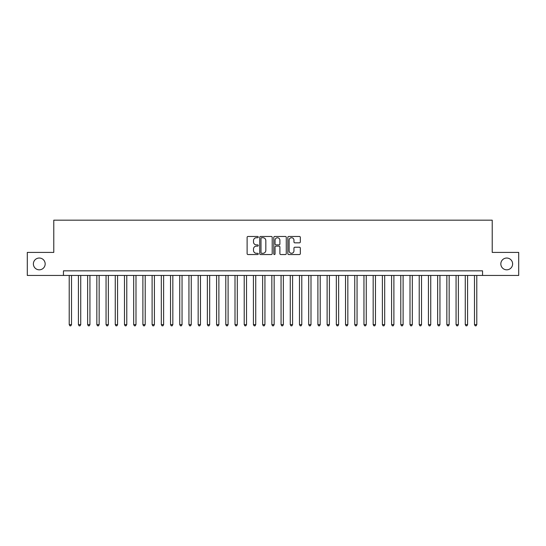 <?xml version="1.0" encoding="UTF-8"?>
<svg xmlns="http://www.w3.org/2000/svg" width="546" height="546" viewBox="0 0 546 546"><rect width="100%" height="100%" fill="white"/><g stroke="black" fill="none" stroke-linecap="round" stroke-linejoin="round"><path stroke-width="0.82" d="M258.265 237.1A0.635 0.635 0 0 0 257.63 236.466L248.027 236.466A0.901 0.901 0 0 0 247.12 237.367L247.12 253.644A0.901 0.901 0 0 0 248.027 254.545L257.63 254.545A0.635 0.635 0 0 0 258.265 253.91A0.635 0.635 0 0 0 257.63 253.283L256.388 253.283A2.894 2.894 0 0 1 253.494 250.389L253.494 249.031A2.894 2.894 0 0 1 256.388 246.137L257.63 246.137A0.635 0.635 0 0 0 258.265 245.509A0.635 0.635 0 0 0 257.63 244.874L256.388 244.874A2.894 2.894 0 0 1 253.494 241.98L253.494 240.622A2.894 2.894 0 0 1 256.388 237.728L257.63 237.728A0.635 0.635 0 0 0 258.265 237.1M500.832 263.93A5.897 5.897 0 0 0 506.729 269.82A5.897 5.897 0 0 0 512.619 263.93A5.897 5.897 0 0 0 506.729 258.033A5.897 5.897 0 0 0 500.832 263.93M33.381 263.93A5.897 5.897 0 0 0 39.271 269.82A5.897 5.897 0 0 0 45.168 263.93A5.897 5.897 0 0 0 39.271 258.033A5.897 5.897 0 0 0 33.381 263.93M299.42 242.84A0.901 0.901 0 0 0 300.327 241.933L300.327 237.367A0.901 0.901 0 0 0 299.42 236.466L288.752 236.466A0.901 0.901 0 0 0 287.851 237.367L287.851 253.644A0.901 0.901 0 0 0 288.752 254.545L299.42 254.545A0.901 0.901 0 0 0 300.327 253.644L300.327 248.13A0.901 0.901 0 0 0 299.42 247.222L294.854 247.222A0.901 0.901 0 0 0 293.953 248.13L293.953 250.86A2.416 2.416 0 0 1 291.537 253.283A2.416 2.416 0 0 1 289.114 250.86L289.114 240.151A2.416 2.416 0 0 1 291.537 237.728A2.416 2.416 0 0 1 293.953 240.151L293.953 241.933A0.901 0.901 0 0 0 294.854 242.84L299.42 242.84M63.452 275.443L27.3 275.443L27.3 252.416L53.781 252.416L53.781 220.175L492.219 220.175L492.219 252.416L518.7 252.416L518.7 275.443L482.548 275.443L482.548 270.836L63.452 270.836L63.452 275.443L482.548 275.443M272.208 237.367A0.901 0.901 0 0 0 271.307 236.466L260.633 236.466A0.901 0.901 0 0 0 259.732 237.367L259.732 253.644A0.901 0.901 0 0 0 260.633 254.545L271.307 254.545A0.901 0.901 0 0 0 272.208 253.644L272.208 237.367M274.693 236.466L285.367 236.466A0.901 0.901 0 0 1 286.268 237.367L286.268 253.644A0.901 0.901 0 0 1 285.367 254.545L280.801 254.545A0.901 0.901 0 0 1 279.893 253.644L279.893 247.045A0.901 0.901 0 0 0 278.992 246.137L275.962 246.137A0.901 0.901 0 0 0 275.054 247.045L275.054 253.91A0.635 0.635 0 0 1 274.426 254.545A0.635 0.635 0 0 1 273.792 253.91L273.792 237.367A0.901 0.901 0 0 1 274.693 236.466M261.63 237.728A0.635 0.635 0 0 0 260.995 238.363L260.995 252.648A0.635 0.635 0 0 0 261.63 253.283L262.94 253.283A2.894 2.894 0 0 0 265.834 250.389L265.834 240.622A2.894 2.894 0 0 0 262.94 237.728L261.63 237.728M279.893 240.192A2.416 2.416 0 0 0 277.477 237.776A2.416 2.416 0 0 0 275.054 240.192L275.054 243.966A0.901 0.901 0 0 0 275.962 244.874L278.992 244.874A0.901 0.901 0 0 0 279.893 243.966L279.893 240.192M69.212 275.443L69.212 324.624L71.512 324.624L71.512 275.443M71.512 324.624L70.823 325.825L69.902 325.825L69.212 324.624M78.419 275.443L78.419 324.624L80.726 324.624L80.726 275.443M80.726 324.624L80.03 325.825L79.109 325.825L78.419 324.624M87.633 275.443L87.633 324.624L89.933 324.624L89.933 275.443M89.933 324.624L89.244 325.825L88.322 325.825L87.633 324.624M96.84 275.443L96.84 324.624L99.147 324.624L99.147 275.443M99.147 324.624L98.451 325.825L97.536 325.825L96.84 324.624M106.054 275.443L106.054 324.624L108.354 324.624L108.354 275.443M108.354 324.624L107.664 325.825L106.743 325.825L106.054 324.624M115.261 275.443L115.261 324.624L117.567 324.624L117.567 275.443M117.567 324.624L116.878 325.825L115.957 325.825L115.261 324.624M124.474 275.443L124.474 324.624L126.774 324.624L126.774 275.443M126.774 324.624L126.085 325.825L125.164 325.825L124.474 324.624M133.688 275.443L133.688 324.624L135.988 324.624L135.988 275.443M135.988 324.624L135.299 325.825L134.377 325.825L133.688 324.624M142.895 275.443L142.895 324.624L145.202 324.624L145.202 275.443M145.202 324.624L144.506 325.825L143.584 325.825L142.895 324.624M152.109 275.443L152.109 324.624L154.409 324.624L154.409 275.443M154.409 324.624L153.719 325.825L152.798 325.825L152.109 324.624M161.316 275.443L161.316 324.624L163.623 324.624L163.623 275.443M163.623 324.624L162.933 325.825L162.012 325.825L161.316 324.624M170.529 275.443L170.529 324.624L172.829 324.624L172.829 275.443M172.829 324.624L172.14 325.825L171.219 325.825L170.529 324.624M179.743 275.443L179.743 324.624L182.043 324.624L182.043 275.443M182.043 324.624L181.354 325.825L180.433 325.825L179.743 324.624M188.95 275.443L188.95 324.624L191.25 324.624L191.25 275.443M191.25 324.624L190.561 325.825L189.639 325.825L188.95 324.624M198.164 275.443L198.164 324.624L200.464 324.624L200.464 275.443M200.464 324.624L199.775 325.825L198.853 325.825L198.164 324.624M207.371 275.443L207.371 324.624L209.678 324.624L209.678 275.443M209.678 324.624L208.981 325.825L208.06 325.825L207.371 324.624M216.585 275.443L216.585 324.624L218.885 324.624L218.885 275.443M218.885 324.624L218.195 325.825L217.274 325.825L216.585 324.624M225.791 275.443L225.791 324.624L228.098 324.624L228.098 275.443M228.098 324.624L227.409 325.825L226.488 325.825L225.791 324.624M235.005 275.443L235.005 324.624L237.305 324.624L237.305 275.443M237.305 324.624L236.616 325.825L235.695 325.825L235.005 324.624M244.219 275.443L244.219 324.624L246.519 324.624L246.519 275.443M246.519 324.624L245.83 325.825L244.908 325.825L244.219 324.624M253.426 275.443L253.426 324.624L255.733 324.624L255.733 275.443M255.733 324.624L255.037 325.825L254.115 325.825L253.426 324.624M262.64 275.443L262.64 324.624L264.94 324.624L264.94 275.443M264.94 324.624L264.25 325.825L263.329 325.825L262.64 324.624M271.847 275.443L271.847 324.624L274.153 324.624L274.153 275.443M274.153 324.624L273.457 325.825L272.543 325.825L271.847 324.624M281.06 275.443L281.06 324.624L283.36 324.624L283.36 275.443M283.36 324.624L282.671 325.825L281.75 325.825L281.06 324.624M290.267 275.443L290.267 324.624L292.574 324.624L292.574 275.443M292.574 324.624L291.885 325.825L290.963 325.825L290.267 324.624M299.481 275.443L299.481 324.624L301.781 324.624L301.781 275.443M301.781 324.624L301.092 325.825L300.17 325.825L299.481 324.624M308.695 275.443L308.695 324.624L310.995 324.624L310.995 275.443M310.995 324.624L310.305 325.825L309.384 325.825L308.695 324.624M317.902 275.443L317.902 324.624L320.209 324.624L320.209 275.443M320.209 324.624L319.512 325.825L318.591 325.825L317.902 324.624M327.115 275.443L327.115 324.624L329.415 324.624L329.415 275.443M329.415 324.624L328.726 325.825L327.805 325.825L327.115 324.624M336.322 275.443L336.322 324.624L338.629 324.624L338.629 275.443M338.629 324.624L337.94 325.825L337.019 325.825L336.322 324.624M345.536 275.443L345.536 324.624L347.836 324.624L347.836 275.443M347.836 324.624L347.147 325.825L346.225 325.825L345.536 324.624M354.75 275.443L354.75 324.624L357.05 324.624L357.05 275.443M357.05 324.624L356.361 325.825L355.439 325.825L354.75 324.624M363.957 275.443L363.957 324.624L366.257 324.624L366.257 275.443M366.257 324.624L365.567 325.825L364.646 325.825L363.957 324.624M373.171 275.443L373.171 324.624L375.471 324.624L375.471 275.443M375.471 324.624L374.781 325.825L373.86 325.825L373.171 324.624M382.377 275.443L382.377 324.624L384.684 324.624L384.684 275.443M384.684 324.624L383.988 325.825L383.067 325.825L382.377 324.624M391.591 275.443L391.591 324.624L393.891 324.624L393.891 275.443M393.891 324.624L393.202 325.825L392.281 325.825L391.591 324.624M400.798 275.443L400.798 324.624L403.105 324.624L403.105 275.443M403.105 324.624L402.416 325.825L401.494 325.825L400.798 324.624M410.012 275.443L410.012 324.624L412.312 324.624L412.312 275.443M412.312 324.624L411.623 325.825L410.701 325.825L410.012 324.624M419.226 275.443L419.226 324.624L421.526 324.624L421.526 275.443M421.526 324.624L420.836 325.825L419.915 325.825L419.226 324.624M428.433 275.443L428.433 324.624L430.739 324.624L430.739 275.443M430.739 324.624L430.043 325.825L429.122 325.825L428.433 324.624M437.646 275.443L437.646 324.624L439.946 324.624L439.946 275.443M439.946 324.624L439.257 325.825L438.336 325.825L437.646 324.624M446.853 275.443L446.853 324.624L449.16 324.624L449.16 275.443M449.16 324.624L448.464 325.825L447.549 325.825L446.853 324.624M456.067 275.443L456.067 324.624L458.367 324.624L458.367 275.443M458.367 324.624L457.678 325.825L456.756 325.825L456.067 324.624M465.274 275.443L465.274 324.624L467.581 324.624L467.581 275.443M467.581 324.624L466.891 325.825L465.97 325.825L465.274 324.624M474.488 275.443L474.488 324.624L476.788 324.624L476.788 275.443M476.788 324.624L476.098 325.825L475.177 325.825L474.488 324.624"/></g></svg>
